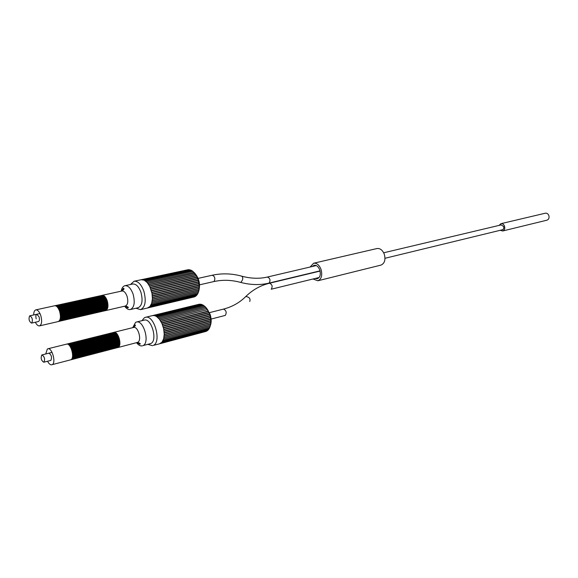 <?xml version="1.0" encoding="UTF-8"?>
<svg xmlns="http://www.w3.org/2000/svg" width="578" height="578" viewBox="0 0 578 578"><rect width="100%" height="100%" fill="white"/><g stroke="black" fill="none" stroke-linecap="round" stroke-linejoin="round"><path stroke-width="0.87" d="M499.067 225.406L500.924 223.679L545.3 213.21C546.867 212.986 548.038 213.752 548.825 215.493C549.447 217.855 548.825 219.416 546.969 220.175L502.679 230.99L500.237 230.297M500.924 223.679C502.506 223.462 503.698 224.271 504.507 226.106C505.158 228.585 504.551 230.21 502.679 230.99M384.991 258.279L502.376 229.777C503.626 229.256 504.03 228.173 503.597 226.518L501.205 224.9L383.676 252.788M376.95 248.547C380.1 248.164 382.549 250.057 384.298 254.226C385.75 259.84 384.623 263.467 380.924 265.114L317.849 280.778C321.491 279.102 322.546 275.294 321.014 269.341C319.215 264.905 316.758 262.867 313.637 263.221L376.95 248.547M310.119 267.022L313.637 263.221M313.001 278.993L317.849 280.778M312.257 266.523L314.1 265.28C316.498 265.006 318.384 266.566 319.764 269.962C320.942 274.528 320.133 277.454 317.329 278.733L315.133 278.466M41.761 355.008C40.59 358.201 41.262 360.607 43.791 362.233L43.986 362.153C45.171 358.974 44.499 356.561 41.963 354.921L41.761 355.008M31.797 322.994L31.544 323.109C29.11 321.505 28.459 319.107 29.594 315.913L29.861 315.798C32.303 317.409 32.946 319.807 31.797 322.994M113.57 348.642L114.95 348.252C119.278 346.374 115.094 331.606 110.68 333.145L109.741 333.412M113.888 348.585L114.321 348.418C118.649 346.54 114.466 331.765 110.051 333.304M114.82 348.317L116.2 347.927C120.535 346.049 116.351 331.295 111.937 332.834L110.998 333.094M115.145 348.259L115.578 348.086C119.906 346.208 115.723 331.447 111.308 332.993M116.07 347.985L117.45 347.595C121.792 345.716 117.616 330.977 113.187 332.523L112.255 332.784M116.395 347.934L116.828 347.761C121.163 345.882 116.987 331.136 112.558 332.675M109.654 349.632L111.178 349.235C115.492 347.364 111.301 332.552 106.901 334.091L105.955 334.351M110.116 349.574L110.55 349.401C114.856 347.53 110.665 332.711 106.265 334.25M111.055 349.3L112.435 348.91C116.756 347.031 112.566 332.234 108.158 333.773L107.219 334.041M111.373 349.242L111.807 349.069C116.12 347.197 111.937 332.393 107.53 333.932M112.313 348.968L113.693 348.577C118.02 346.706 113.83 331.924 109.423 333.463L108.483 333.723M112.631 348.917L113.064 348.744C117.385 346.865 113.201 332.075 108.794 333.614M105.861 350.629L107.385 350.232C111.684 348.353 107.486 333.499 103.094 335.038L101.966 335.392M106.316 350.564L106.749 350.391C111.048 348.52 106.843 333.658 102.458 335.197M107.559 350.124L108.65 349.9C112.956 348.021 108.758 333.181 104.365 334.72L103.419 334.987M107.262 350.29L108.021 350.066C112.32 348.187 108.122 333.34 103.729 334.879M108.527 349.957L109.914 349.567C114.227 347.689 110.03 332.863 105.629 334.402L104.69 334.669M108.852 349.907L109.285 349.733C113.591 347.855 109.394 333.022 105.001 334.561M102.176 351.619L103.57 351.229C107.855 349.35 103.643 334.452 99.272 335.991L98.318 336.259M102.501 351.561L102.927 351.395C107.212 349.517 103.007 334.611 98.628 336.15M103.448 351.287L104.842 350.889C109.134 349.018 104.929 334.135 100.55 335.674L99.597 335.941M103.773 351.229L104.206 351.056C108.491 349.184 104.286 334.294 99.907 335.832M105.015 350.788L106.114 350.557C110.412 348.686 106.208 333.817 101.822 335.356L100.875 335.623M104.719 350.954L105.478 350.723C109.769 348.852 105.564 333.976 101.186 335.515M98.202 352.631L99.734 352.226C104.004 350.355 99.784 335.413 95.428 336.945L94.467 337.22M98.657 352.566L99.091 352.399C103.354 350.528 99.141 335.572 94.785 337.104M99.611 352.284L101.013 351.894C105.29 350.022 101.071 335.096 96.707 336.627L95.58 336.988M99.943 352.233L100.37 352.06C104.647 350.189 100.428 335.254 96.071 336.786M100.897 351.951L102.292 351.561C106.569 349.69 102.364 334.77 97.993 336.309L97.039 336.577M101.222 351.901L101.656 351.727C105.933 349.856 101.721 334.937 97.35 336.468M94.467 353.635L95.869 353.237C100.124 351.366 95.905 336.382 91.555 337.913L90.594 338.181M94.799 353.577L95.226 353.404C99.481 351.54 95.254 336.541 90.912 338.072M95.76 353.295L97.162 352.898C101.417 351.034 97.198 336.056 92.848 337.588L91.888 337.863M96.085 353.237L96.519 353.071C100.774 351.2 96.548 336.215 92.205 337.747M97.046 352.956L98.448 352.566C102.711 350.694 98.491 335.739 94.135 337.27L93.181 337.538M97.371 352.905L97.805 352.732C102.068 350.86 97.848 335.897 93.492 337.429M90.58 354.646L91.989 354.249C96.23 352.385 91.996 337.35 87.668 338.881L86.527 339.243M90.912 354.596L91.338 354.422C95.58 352.551 91.346 337.516 87.011 339.04M91.88 354.307L93.282 353.909C97.53 352.045 93.296 337.025 88.961 338.556L88.001 338.831M92.213 354.256L92.639 354.083C96.88 352.212 92.646 337.191 88.318 338.715M93.174 353.967L94.582 353.577C98.831 351.706 94.604 336.707 90.262 338.231L89.294 338.506M93.506 353.917L93.932 353.743C98.181 351.872 93.954 336.866 89.612 338.397M86.671 355.665L88.087 355.275C92.307 353.404 88.066 338.332 83.752 339.857L82.777 340.131M87.003 355.615L87.43 355.441C91.656 353.577 87.408 338.491 83.095 340.016M87.979 355.326L89.388 354.928C93.622 353.064 89.38 338 85.06 339.532L84.085 339.806M88.311 355.275L88.737 355.102C92.964 353.237 88.723 338.166 84.402 339.691M89.279 354.986L90.688 354.589C94.922 352.725 90.688 337.675 86.36 339.207L85.392 339.481M89.612 354.935L90.038 354.762C94.272 352.898 90.031 337.841 85.71 339.365M82.741 356.698L84.157 356.301C88.369 354.437 84.113 339.315 79.815 340.832L78.673 341.201M83.073 356.64L83.499 356.467C87.704 354.603 83.456 339.474 79.157 340.998M84.056 356.351L85.465 355.954C89.684 354.09 85.436 338.983 81.13 340.507L80.154 340.782M84.388 356.301L84.814 356.127C89.026 354.263 84.778 339.149 80.472 340.673M85.248 356.012L86.779 355.615C90.999 353.75 86.751 338.657 82.444 340.182L81.462 340.456M85.696 355.954L86.122 355.788C90.341 353.917 86.093 338.816 81.787 340.341M78.673 357.731L80.205 357.334C84.402 355.47 80.14 340.298 75.855 341.822L74.873 342.104M79.121 357.674L79.547 357.5C83.738 355.643 79.475 340.464 75.191 341.988M80.104 357.385L81.527 356.987C85.725 355.123 81.469 339.972 77.177 341.49L76.195 341.771M80.443 357.327L80.862 357.161C85.06 355.297 80.804 340.139 76.52 341.656M81.31 357.045L82.842 356.64C87.047 354.776 82.791 339.64 78.5 341.165L77.517 341.439M81.758 356.987L82.184 356.814C86.389 354.95 82.134 339.806 77.835 341.331M74.808 358.765L76.231 358.367C80.407 356.51 76.144 341.295 71.874 342.812L70.726 343.18M75.147 358.714L75.566 358.541C79.742 356.684 75.472 341.461 71.21 342.978M76.137 358.418L77.56 358.02C81.744 356.164 77.474 340.962 73.204 342.479L72.214 342.761M76.477 358.367L76.896 358.194C81.079 356.337 76.809 341.128 72.539 342.646M77.351 358.078L78.883 357.674C83.073 355.817 78.81 340.63 74.533 342.154L73.543 342.429M77.799 358.02L78.225 357.847C82.408 355.99 78.146 340.796 73.868 342.313M47.822 348.801L66.528 344.141C70.776 342.631 75.053 357.905 70.899 359.762L52.237 364.639C56.312 362.789 51.991 347.299 47.822 348.801L47.353 348.996L45.749 353.967M70.805 359.812L72.236 359.415C76.397 357.558 72.12 342.292 67.864 343.809L66.723 344.177M71.145 359.762L71.564 359.588C75.725 357.731 71.448 342.465 67.2 343.975M72.142 359.465L73.572 359.068C77.741 357.204 73.464 341.959 69.201 343.476L68.059 343.845M72.481 359.408L72.9 359.241C77.069 357.377 72.792 342.125 68.536 343.643M73.478 359.111L74.902 358.714C79.078 356.857 74.8 341.627 70.538 343.144L69.548 343.426M73.818 359.061L74.237 358.887C78.406 357.031 74.136 341.793 69.873 343.31M117.32 347.66L118.078 347.436C122.413 345.557 118.237 330.826 113.815 332.364L113.505 332.473M75.321 342.523L75.068 342.927M51.825 364.812C50.373 365.05 48.957 363.865 47.569 361.257M48.682 353.259L48.892 353.172C51.428 354.805 52.099 357.204 50.9 360.369L43.791 362.233M210.327 325.667C211.519 322.394 211.447 318.608 210.103 314.295L205.696 307.243M199.757 304.18L200.342 304.317M200.747 304.23L201.505 304.534M155.272 315.826L201.801 304.462L202.647 304.967M156.277 316.318L202.82 304.924L203.759 305.596M204.07 305.827L204.836 306.412M205.053 306.6L205.804 307.344L159.16 318.883M159.217 318.955L205.804 307.344M205.833 307.417L206.722 308.428L160.019 320.031M160.113 320.176L206.722 308.428M206.765 308.58L207.567 309.664L160.836 321.332M160.951 321.541L207.567 309.664M207.632 309.88L208.347 311.029L161.587 322.755M161.717 323.023L208.347 311.029M208.427 311.296L209.041 312.503L162.274 324.294M209.091 312.828L162.396 324.619L209.041 312.503M209.12 312.806L209.633 314.056L162.866 325.92M163.451 327.943L210.204 316.007L209.72 314.389L162.974 326.259L209.633 314.056M208.391 311.347L161.739 323.066M164.123 336.215L210.688 324.02L210.406 325.414L163.914 337.639M210.688 324.02L210.84 322.517L164.217 334.676M210.84 322.517L210.869 320.942L164.203 333.051M210.76 320.638L164.181 332.711M210.869 320.942L210.775 319.316L164.065 331.375M210.667 318.998L164.022 331.028M210.775 319.316L210.551 317.662L163.812 329.662M210.204 316.007L210.471 317.329L163.747 329.308L210.551 317.662M210.117 315.675L163.357 327.596M207.076 330.732L206.621 331.151M210.406 325.414L210.024 326.693L163.61 338.946M210.002 326.7L209.532 327.921L163.162 340.204M209.453 327.943L208.947 328.998L162.62 341.302M208.781 329.041L208.268 329.901L161.97 342.227M207.993 329.973L207.444 330.602M207.509 330.616L161.233 342.956M159.535 343.816L162.021 342.169L163.668 338.744L164.224 334.019L163.617 328.665L161.919 323.463L159.383 319.164L156.378 316.376L154.326 315.552L152.382 315.631M159.629 343.794L153.365 345.369C161.905 341.865 154.095 314.353 145.425 317.322L144.399 317.727L141.942 320.682M152.563 345.68L147.903 344.394M136.401 322.047L144.197 320.133C151.414 317.654 157.931 340.579 150.836 343.527L143.062 345.586C150.121 342.646 143.575 319.576 136.401 322.047L135.563 322.38L132.759 327.647M136.538 342.667C138.489 345.211 140.447 346.273 142.39 345.854M101.533 311.52L102.479 311.325C104.885 310.075 105.427 306.81 104.105 301.55C102.718 297.735 101.013 295.9 98.975 296.044L98.036 296.276M101.851 311.477C104.25 310.22 104.791 306.954 103.469 301.694C102.089 297.88 100.377 296.044 98.347 296.182M102.79 311.231L103.737 311.036C106.142 309.779 106.684 306.528 105.369 301.268C103.982 297.46 102.277 295.625 100.24 295.763L99.3 296.001M103.108 311.181C105.514 309.931 106.056 306.672 104.734 301.405C103.354 297.598 101.641 295.763 99.611 295.907M104.047 310.935L104.994 310.747C107.4 309.49 107.949 306.239 106.627 300.986C105.247 297.179 103.534 295.351 101.497 295.488L100.558 295.726M104.365 310.892C106.771 309.635 107.32 306.383 105.998 301.124C104.618 297.316 102.906 295.488 100.868 295.625M97.733 312.395L98.694 312.207C101.085 310.95 101.62 307.684 100.297 302.402C98.917 298.58 97.205 296.738 95.182 296.875L94.228 297.114M98.058 312.351C100.456 311.094 100.991 307.828 99.662 302.547C98.274 298.718 96.569 296.875 94.546 297.013M99.004 312.106L99.958 311.91C102.357 310.653 102.891 307.388 101.569 302.121C100.182 298.299 98.477 296.456 96.447 296.593L95.5 296.832M99.329 312.055C101.721 310.805 102.255 307.539 100.933 302.258C99.553 298.436 97.841 296.601 95.811 296.738M100.269 311.809L101.222 311.621C103.621 310.364 104.163 307.099 102.841 301.832C101.453 298.017 99.748 296.182 97.711 296.319L96.772 296.557M100.586 311.766C102.992 310.509 103.527 307.243 102.205 301.976C100.818 298.161 99.113 296.319 97.082 296.456M93.918 313.276L94.886 313.088C97.27 311.831 97.798 308.551 96.468 303.262C95.088 299.426 93.383 297.576 91.36 297.713L90.406 297.952M94.25 313.233C96.634 311.976 97.162 308.703 95.832 303.407C94.445 299.57 92.74 297.713 90.717 297.851M95.197 312.98L96.158 312.792C98.549 311.535 99.076 308.262 97.747 302.973C96.367 299.144 94.662 297.294 92.632 297.432L91.685 297.67M95.522 312.936C97.906 311.679 98.441 308.406 97.111 303.118C95.724 299.281 94.019 297.439 91.996 297.569M96.468 312.691L97.429 312.496C99.821 311.239 100.348 307.973 99.026 302.684C97.639 298.862 95.934 297.013 93.911 297.15L92.957 297.388M96.793 312.647C99.185 311.39 99.712 308.117 98.39 302.829C97.003 298.999 95.298 297.157 93.275 297.294M90.081 314.165L91.049 313.97C93.434 312.712 93.954 309.432 92.624 304.122C91.237 300.278 89.532 298.421 87.516 298.551L86.555 298.797M90.414 314.121C92.791 312.864 93.311 309.577 91.981 304.266C90.594 300.416 88.889 298.559 86.873 298.696M91.367 313.868L92.328 313.673C94.713 312.416 95.24 309.136 93.911 303.833C92.523 299.989 90.818 298.14 88.802 298.27L87.842 298.515M91.692 313.825C94.069 312.568 94.597 309.288 93.268 303.977C91.88 300.134 90.175 298.277 88.159 298.414M92.646 313.572L93.607 313.377C95.991 312.12 96.519 308.847 95.189 303.544C93.802 299.707 92.104 297.858 90.081 297.988L89.128 298.234M92.971 313.529C95.356 312.272 95.883 308.992 94.546 303.688C93.166 299.852 91.461 297.995 89.438 298.132M86.223 315.053L87.199 314.858C89.568 313.608 90.089 310.314 88.752 304.989C87.365 301.131 85.66 299.267 83.651 299.397L82.69 299.642M86.555 315.01C88.925 313.753 89.438 310.465 88.102 305.133C86.714 301.275 85.017 299.411 83.008 299.541M87.516 314.757L88.485 314.562C90.862 313.305 91.375 310.018 90.045 304.7C88.658 300.849 86.953 298.985 84.944 299.115L83.983 299.361M87.842 314.714C90.211 313.457 90.732 310.169 89.395 304.844C88.008 300.986 86.31 299.129 84.294 299.26M88.802 314.461L89.771 314.266C92.148 313.009 92.668 309.729 91.331 304.411C89.944 300.56 88.246 298.703 86.23 298.833L85.269 299.079M89.128 314.418C91.505 313.16 92.025 309.873 90.688 304.555C89.301 300.704 87.603 298.84 85.587 298.978M82.343 315.949L83.326 315.754C85.681 314.497 86.194 311.202 84.858 305.863C83.47 301.991 81.773 300.119 79.764 300.249L78.796 300.495M82.676 315.906C85.038 314.649 85.544 311.354 84.207 306.008C82.813 302.135 81.122 300.264 79.114 300.394M83.637 315.653L84.619 315.458C86.982 314.201 87.495 310.906 86.158 305.574C84.771 301.709 83.073 299.838 81.065 299.968L80.096 300.213M83.969 315.61C86.332 314.353 86.845 311.051 85.508 305.719C84.121 301.846 82.423 299.982 80.414 300.112M84.937 315.357L85.912 315.162C88.275 313.905 88.795 310.61 87.459 305.278C86.064 301.42 84.366 299.556 82.358 299.686L81.397 299.924M85.262 315.306C87.632 314.049 88.145 310.754 86.808 305.422C85.421 301.564 83.716 299.693 81.708 299.823M78.442 316.852L79.424 316.657C81.78 315.4 82.286 312.098 80.942 306.737C79.547 302.858 77.857 300.979 75.855 301.109L74.88 301.355M78.774 316.809C81.122 315.552 81.628 312.243 80.284 306.889C78.897 303.002 77.199 301.124 75.205 301.254M79.742 316.549L80.725 316.354C83.08 315.104 83.593 311.795 82.249 306.448C80.855 302.569 79.164 300.697 77.163 300.82L76.188 301.066M80.075 316.506C82.43 315.248 82.936 311.947 81.592 306.593C80.205 302.713 78.507 300.835 76.506 300.965M81.043 316.253L82.025 316.058C84.388 314.8 84.894 311.499 83.557 306.152C82.163 302.28 80.465 300.408 78.463 300.538L77.495 300.784M81.375 316.209C83.738 314.952 84.243 311.65 82.9 306.304C81.512 302.424 79.815 300.553 77.813 300.676M74.511 317.763L75.508 317.568C77.849 316.311 78.348 312.994 77.004 307.626C75.61 303.732 73.919 301.846 71.925 301.969L70.942 302.215M74.851 317.712C77.192 316.462 77.69 313.146 76.347 307.771C74.952 303.876 73.262 301.991 71.267 302.113M75.826 317.459L76.816 317.264C79.164 316.007 79.663 312.691 78.319 307.33C76.925 303.436 75.234 301.557 73.24 301.68L72.257 301.926M76.159 317.416C78.507 316.159 79.005 312.843 77.662 307.474C76.267 303.587 74.576 301.702 72.582 301.824M77.134 317.156L78.124 316.961C80.472 315.704 80.971 312.395 79.634 307.034C78.24 303.147 76.542 301.268 74.548 301.398L73.572 301.644M77.466 317.112C79.815 315.855 80.32 312.546 78.976 307.178C77.582 303.291 75.891 301.413 73.89 301.535M70.567 318.673L71.564 318.478C73.897 317.221 74.389 313.897 73.038 308.507C71.643 304.606 69.952 302.713 67.973 302.836L66.983 303.089M70.906 318.63C73.233 317.373 73.724 314.049 72.38 308.659C70.986 304.751 69.295 302.858 67.308 302.98M71.882 318.37L72.879 318.175C75.219 316.917 75.711 313.594 74.36 308.211C72.972 304.31 71.282 302.424 69.288 302.547L68.305 302.793M72.221 318.326C74.555 317.069 75.053 313.746 73.702 308.363C72.308 304.462 70.617 302.569 68.63 302.691M73.204 318.066L74.194 317.864C76.534 316.614 77.033 313.298 75.682 307.915C74.287 304.021 72.597 302.135 70.61 302.258L69.627 302.504M73.536 318.023C75.877 316.766 76.368 313.442 75.024 308.067C73.63 304.165 71.939 302.28 69.952 302.402M66.593 319.591L67.597 319.396C69.924 318.138 70.408 314.808 69.057 309.403C67.662 305.487 65.971 303.587 63.992 303.71L63.002 303.956M66.932 319.547C69.259 318.29 69.743 314.959 68.385 309.555C66.99 305.632 65.307 303.732 63.327 303.855M67.922 319.28L68.919 319.085C71.246 317.828 71.737 314.504 70.386 309.107C68.992 305.191 67.301 303.298 65.321 303.414L64.331 303.667M68.262 319.237C70.588 317.979 71.072 314.656 69.721 309.252C68.327 305.336 66.636 303.443 64.657 303.558M69.244 318.977L70.241 318.781C72.575 317.524 73.066 314.201 71.715 308.811C70.321 304.895 68.63 303.002 66.643 303.125L65.661 303.378M69.584 318.933C71.91 317.676 72.402 314.353 71.051 308.955C69.656 305.047 67.966 303.147 65.986 303.269M62.597 320.515L63.609 320.313C65.921 319.056 66.405 315.718 65.047 310.299C63.652 306.369 61.962 304.469 59.989 304.584L58.992 304.837M62.937 320.472C65.256 319.215 65.733 315.877 64.375 310.451C62.98 306.521 61.297 304.613 59.324 304.729M63.934 320.205L64.938 320.01C67.258 318.753 67.742 315.415 66.383 310.003C64.989 306.073 63.305 304.173 61.326 304.288L60.336 304.541M64.274 320.161C66.593 318.904 67.07 315.566 65.719 310.155C64.317 306.224 62.634 304.317 60.661 304.44M65.263 319.894L66.268 319.699C68.594 318.442 69.078 315.111 67.72 309.7C66.326 305.784 64.642 303.876 62.662 303.999L61.665 304.252M65.603 319.851C67.922 318.594 68.406 315.263 67.055 309.851C65.661 305.928 63.97 304.028 61.998 304.144M35.359 322.235C36.689 324.865 38.076 326.079 39.521 325.884C41.775 324.626 42.216 321.245 40.836 315.725C39.434 311.723 37.765 309.772 35.836 309.88C34.449 310.321 33.726 312.004 33.676 314.945M39.521 325.884L58.248 321.556C60.553 320.299 61.022 316.946 59.664 311.506C58.27 307.561 56.586 305.646 54.621 305.762L35.836 309.88M58.58 321.44L59.592 321.245C61.904 319.988 62.373 316.643 61.015 311.202C59.613 307.265 57.937 305.35 55.965 305.466L54.968 305.719M58.92 321.397C61.225 320.14 61.702 316.795 60.336 311.354C58.942 307.409 57.258 305.495 55.293 305.61M59.924 321.13L60.936 320.935C63.248 319.677 63.717 316.332 62.359 310.906C60.965 306.969 59.281 305.054 57.309 305.17L56.312 305.43M60.264 321.086C62.576 319.829 63.045 316.484 61.687 311.051C60.293 307.113 58.609 305.206 56.637 305.321M61.261 320.819L62.272 320.624C64.584 319.367 65.061 316.029 63.703 310.603C62.308 306.665 60.625 304.758 58.653 304.881L57.656 305.133M61.6 320.776C63.912 319.518 64.389 316.18 63.031 310.754C61.636 306.817 59.953 304.909 57.981 305.025M105.304 310.646L105.622 310.603C108.028 309.346 108.577 306.094 107.255 300.842C105.875 297.041 104.163 295.214 102.125 295.351L101.822 295.445M36.212 318.861C35.583 316.354 35.785 314.822 36.819 314.251L39.094 316.91C39.716 319.417 39.521 320.956 38.488 321.527L31.544 323.109M193.074 271.559L196.426 275.576L198.427 280.381L199.323 286.609L198.695 291.312C200.617 284.304 199.172 278.126 194.367 272.773M187.857 269.789L188.233 269.789M188.825 269.673L189.432 269.854M189.866 269.948L190.581 270.143M144.074 280.113L190.841 270.085L191.701 270.634M145.064 280.662L191.853 270.605L192.785 271.328M193.905 272.274L147 282.353M151.985 302.2L198.695 291.312L198.391 292.215L197.734 293.754L151.147 304.693M197.647 293.776L197.112 294.78L150.562 305.74M196.932 294.816L196.412 295.625L149.883 306.607M196.108 295.698L195.624 296.29L149.124 307.279M199.027 289.954L152.231 300.806M199.237 288.487L152.382 299.296M199.215 286.63L152.411 297.359M199.316 286.934L152.419 297.699M199.179 285.005L152.31 295.683M199.28 285.322L152.339 296.03M199.027 283.343L152.093 293.978L199.049 283.343M199.114 283.668L152.144 294.325M198.76 281.681L151.761 292.266M198.832 282.013L151.833 292.613M198.326 280.055L151.32 290.568M198.399 280.388L151.422 290.915L198.413 280.381M197.792 278.473L150.779 288.928M197.842 278.806L150.901 289.26L197.871 278.791M197.156 276.978L150.15 287.367M197.192 277.296L150.287 287.678M196.426 275.576L149.442 285.908M195.624 274.304L148.669 284.571M194.75 273.177L147.845 283.379M195.162 296.398L194.721 296.752M147.397 308.016L149.933 306.55L151.689 303.284L152.411 298.667L151.985 293.349L149.753 286.507L147.144 282.512L144.153 280.149L141.198 279.73L187.951 269.738M130.52 284.499L134.053 281.255L141.198 279.73M135.946 308.233L140.548 309.642C145.259 307.25 146.386 301.167 143.922 291.391C141.307 284.34 138.019 280.959 134.053 281.255M124.927 285.705L132.767 284.015C136.068 283.769 138.814 286.594 140.989 292.482C143.041 300.639 142.109 305.711 138.178 307.706L130.375 309.541C134.277 307.539 135.194 302.446 133.135 294.238C130.946 288.314 128.215 285.467 124.927 285.705C123.02 286.211 121.777 288.039 121.192 291.175M124.631 306.21C126.524 308.789 128.439 309.902 130.375 309.541M224.871 315.487L225.326 315.371C226.858 312.481 226.244 310.386 223.498 309.1C232.212 306.831 239.646 302.641 245.787 296.514L245.289 297.005M319.157 277.483L271.226 289.224C272.809 286.428 272.231 284.427 269.493 283.227L320.082 271.075M249.71 301.499L249.754 301.456C250.657 298.689 249.335 297.041 245.787 296.514C252.68 289.809 260.577 285.38 269.493 283.227M211.967 275.352L212.271 275.229C214.929 276.515 215.507 278.603 214.012 281.479L213.723 281.594C222.516 279.651 231.446 279.911 240.527 282.375L240.029 282.245M198.131 278.372L212.271 275.229C221.974 273.141 231.785 273.452 241.72 276.161C243.338 277.599 243.092 279.629 240.961 282.237L240.527 282.375C250.491 285.005 259.934 285.257 268.849 283.133L320.031 270.851M267.115 277.144L267.404 277.035C270.128 278.235 270.699 280.236 269.124 283.032L268.849 283.133M136.972 342.552L139.775 344.235C140.902 343.758 140.071 343.173 137.304 342.465L137.745 342.292C142.152 340.406 138.019 325.905 133.525 327.459L113.815 332.364M125.065 306.109L127.825 307.864C128.952 307.431 128.135 306.824 125.375 306.037C127.825 304.779 128.395 301.572 127.095 296.398C125.722 292.656 124.003 290.857 121.936 291.009L102.125 295.351M225.109 315.451L211.1 319.07M223.498 309.1L209.474 312.64M52.063 352.37L41.963 354.921M199.598 284.817L213.723 281.594M242.211 276.298C251.112 278.625 259.508 278.878 267.404 277.035L316.311 265.569M29.861 315.798L39.983 313.543M108.216 350.073L107.587 350.232M105.68 350.73L105.044 350.897M137.304 342.465L117.637 347.609M109.3 335.637L109.712 334.532M100.68 349.733L99.597 348.194M100.175 351.792L99.445 351.511M93.867 352.551L92.935 351.648M160.417 343.491L206.693 331.143M152.527 315.588L145.425 317.322M133.525 327.459L135.476 325.522L134.869 324.72L133.193 327.538M163.935 337.552L210.399 325.335M164.138 336.035L210.659 323.861M164.224 334.431L210.797 322.293M164.188 332.755L210.811 320.667M164.029 331.042L210.703 319.005M158.264 317.893L204.858 306.412M157.281 317.004L203.846 305.574M154.275 315.545L200.79 304.209M153.315 315.48L199.822 304.151M152.671 315.559L198.897 304.303M159.723 343.766L205.804 331.461M125.375 306.037L105.622 310.603M147.643 307.966L140.548 309.642M121.936 291.009C124.089 289.383 124.559 288.48 123.352 288.314L121.626 291.081M147.881 307.901L193.897 297.013M148.293 307.749L194.793 296.752M151.624 303.479L198.261 292.569M152 302.121L198.688 291.247M152.26 300.639L198.998 289.809M152.397 299.064L199.193 288.27M152.411 297.41L199.266 286.666M152.31 295.705L199.215 285.012M150.273 287.642L197.228 277.252M149.558 286.132L196.484 275.807M148.77 284.73L195.667 274.471M147.91 283.458L194.779 273.264M146.046 281.414L192.857 271.313M143.091 279.774L189.844 269.767M142.13 279.644L188.883 269.651"/></g></svg>
